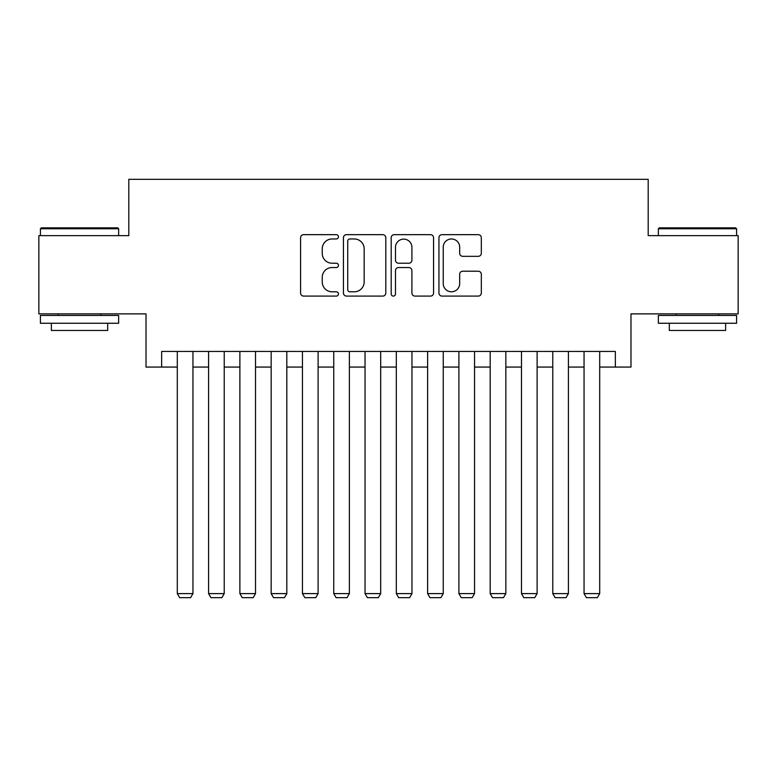 <?xml version="1.0" encoding="UTF-8"?>
<svg xmlns="http://www.w3.org/2000/svg" width="777" height="777" viewBox="0 0 777 777"><rect width="100%" height="100%" fill="white"/><g stroke="black" fill="none" stroke-linecap="round" stroke-linejoin="round"><path stroke-width="1.17" d="M338.442 236.82A2.146 2.146 0 0 0 336.286 234.664L303.661 234.664A3.069 3.069 0 0 0 300.592 237.743L300.592 293.016A3.069 3.069 0 0 0 303.661 296.095L336.286 296.095A2.146 2.146 0 0 0 338.442 293.939A2.146 2.146 0 0 0 336.286 291.793L332.07 291.793A9.829 9.829 0 0 1 322.241 281.964L322.241 277.36A9.829 9.829 0 0 1 332.07 267.531L336.286 267.531A2.146 2.146 0 0 0 338.442 265.375A2.146 2.146 0 0 0 336.286 263.228L332.07 263.228A9.829 9.829 0 0 1 322.241 253.399L322.241 248.795A9.829 9.829 0 0 1 332.07 238.966L336.286 238.966A2.146 2.146 0 0 0 338.442 236.82M478.253 256.323A3.069 3.069 0 0 0 481.322 253.244L481.322 237.743A3.069 3.069 0 0 0 478.253 234.664L442.016 234.664A3.069 3.069 0 0 0 438.947 237.743L438.947 293.016A3.069 3.069 0 0 0 442.016 296.095L478.253 296.095A3.069 3.069 0 0 0 481.322 293.016L481.322 274.281A3.069 3.069 0 0 0 478.253 271.212L462.742 271.212A3.069 3.069 0 0 0 459.673 274.281L459.673 283.576A8.217 8.217 0 0 1 451.456 291.793A8.217 8.217 0 0 1 443.24 283.576L443.24 247.183A8.217 8.217 0 0 1 451.456 238.966A8.217 8.217 0 0 1 459.673 247.183L459.673 253.244A3.069 3.069 0 0 0 462.742 256.323L478.253 256.323M161.655 367.065L161.655 351.427L615.345 351.427L615.345 367.065L630.982 367.065L630.982 313.879L738.15 313.879L738.15 235.654L648.193 235.654L648.193 179.332L128.807 179.332L128.807 235.654L38.85 235.654L38.85 313.879L146.018 313.879L146.018 367.065L177.302 367.065M385.81 237.743A3.069 3.069 0 0 0 382.74 234.664L346.503 234.664A3.069 3.069 0 0 0 343.434 237.743L343.434 293.016A3.069 3.069 0 0 0 346.503 296.095L382.74 296.095A3.069 3.069 0 0 0 385.81 293.016L385.81 237.743M394.26 234.664L430.497 234.664A3.069 3.069 0 0 1 433.566 237.743L433.566 293.016A3.069 3.069 0 0 1 430.497 296.095L414.986 296.095A3.069 3.069 0 0 1 411.917 293.016L411.917 270.6A3.069 3.069 0 0 0 408.848 267.531L398.562 267.531A3.069 3.069 0 0 0 395.483 270.6L395.483 293.939A2.146 2.146 0 0 1 393.337 296.095A2.146 2.146 0 0 1 391.19 293.939L391.19 237.743A3.069 3.069 0 0 1 394.26 234.664M192.949 367.065L208.595 367.065M224.232 367.065L239.879 367.065M255.526 367.065L271.163 367.065M286.81 367.065L302.457 367.065M318.104 367.065L333.741 367.065M349.388 367.065L365.035 367.065M380.681 367.065L396.319 367.065M411.965 367.065L427.612 367.065M443.259 367.065L458.896 367.065M474.543 367.065L490.19 367.065M505.837 367.065L521.474 367.065M537.121 367.065L552.768 367.065M568.405 367.065L584.051 367.065M599.698 367.065L615.345 367.065M349.883 238.966A2.146 2.146 0 0 0 347.727 241.113L347.727 289.646A2.146 2.146 0 0 0 349.883 291.793L354.331 291.793A9.829 9.829 0 0 0 364.16 281.964L364.16 248.795A9.829 9.829 0 0 0 354.331 238.966L349.883 238.966M411.917 247.339A8.217 8.217 0 0 0 403.7 239.122A8.217 8.217 0 0 0 395.483 247.339L395.483 260.159A3.069 3.069 0 0 0 398.562 263.228L408.848 263.228A3.069 3.069 0 0 0 411.917 260.159L411.917 247.339M192.949 351.427L192.949 593.599L177.302 593.599L177.302 351.427M192.949 593.599L190.598 597.668L179.652 597.668L177.302 593.599M41.356 227.836L117.696 227.836L118.638 228.768L40.414 228.768L41.356 227.836M79.526 323.261L40.414 323.261L40.414 315.443L118.638 315.443L118.638 323.261L79.526 323.261M107.682 323.261L107.682 330.458L51.369 330.458L51.369 323.261M659.304 227.836L735.644 227.836L736.586 228.768L658.362 228.768L659.304 227.836M697.474 323.261L658.362 323.261L658.362 315.443L736.586 315.443L736.586 323.261L697.474 323.261M725.631 323.261L725.631 330.458L669.318 330.458L669.318 323.261M224.232 351.427L224.232 593.599L208.595 593.599L208.595 351.427M224.232 593.599L221.892 597.668L210.936 597.668L208.595 593.599M255.526 351.427L255.526 593.599L239.879 593.599L239.879 351.427M255.526 593.599L253.176 597.668L242.23 597.668L239.879 593.599M286.81 351.427L286.81 593.599L271.163 593.599L271.163 351.427M286.81 593.599L284.469 597.668L273.514 597.668L271.163 593.599M318.104 351.427L318.104 593.599L302.457 593.599L302.457 351.427M318.104 593.599L315.753 597.668L304.807 597.668L302.457 593.599M349.388 351.427L349.388 593.599L333.741 593.599L333.741 351.427M349.388 593.599L347.047 597.668L336.091 597.668L333.741 593.599M380.681 351.427L380.681 593.599L365.035 593.599L365.035 351.427M380.681 593.599L378.331 597.668L367.385 597.668L365.035 593.599M411.965 351.427L411.965 593.599L396.319 593.599L396.319 351.427M411.965 593.599L409.615 597.668L398.669 597.668L396.319 593.599M443.259 351.427L443.259 593.599L427.612 593.599L427.612 351.427M443.259 593.599L440.909 597.668L429.953 597.668L427.612 593.599M474.543 351.427L474.543 593.599L458.896 593.599L458.896 351.427M474.543 593.599L472.193 597.668L461.247 597.668L458.896 593.599M505.837 351.427L505.837 593.599L490.19 593.599L490.19 351.427M505.837 593.599L503.486 597.668L492.531 597.668L490.19 593.599M537.121 351.427L537.121 593.599L521.474 593.599L521.474 351.427M537.121 593.599L534.77 597.668L523.824 597.668L521.474 593.599M568.405 351.427L568.405 593.599L552.768 593.599L552.768 351.427M568.405 593.599L566.064 597.668L555.108 597.668L552.768 593.599M599.698 351.427L599.698 593.599L584.051 593.599L584.051 351.427M599.698 593.599L597.348 597.668L586.402 597.668L584.051 593.599M40.414 235.654L40.414 228.768M58.246 315.443L58.246 313.879M100.806 315.443L100.806 313.879M118.638 235.654L118.638 228.768M658.362 235.654L658.362 228.768M676.194 315.443L676.194 313.879M718.754 315.443L718.754 313.879M736.586 235.654L736.586 228.768"/></g></svg>
